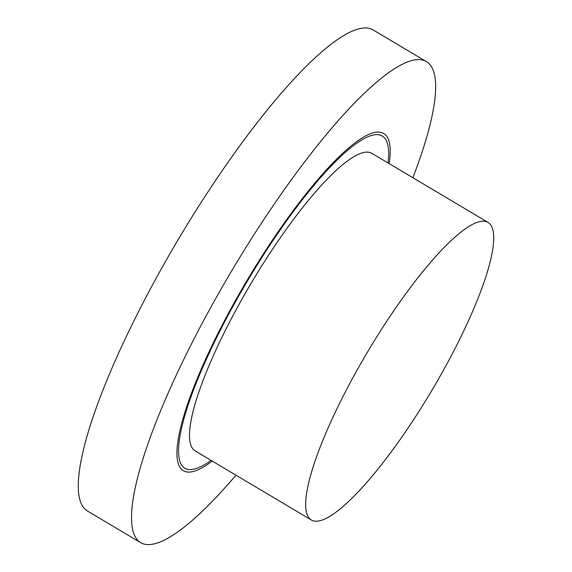 <?xml version="1.0" encoding="UTF-8"?>
<svg xmlns="http://www.w3.org/2000/svg" width="572" height="572" viewBox="0 0 572 572"><rect width="100%" height="100%" fill="white"/><g stroke="black" fill="none" stroke-linecap="round" stroke-linejoin="round"><path stroke-width="0.86" d="M235.971 475.182A279.758 60.553 -59.3 0 1 140.533 542.578L87.294 510.91A279.758 60.553 -59.3 0 1 178.25 239.518A279.758 60.553 -59.3 0 1 373.294 30.016L426.533 61.683A279.758 60.553 -59.3 0 1 412.884 177.72M140.533 542.578A279.758 60.553 -59.3 0 1 231.496 271.178A279.758 60.553 -59.3 0 1 426.533 61.683M211.075 460.374A193.236 41.82 -59.3 0 1 184.763 468.211A193.236 41.82 -59.3 0 1 247.59 280.752A193.236 41.82 -59.3 0 1 382.31 136.05A193.236 41.82 -59.3 0 1 387.988 162.913M389.16 163.613A196.117 42.45 120.7 0 0 383.783 133.569A196.117 42.45 120.7 0 0 231.982 306.771A196.117 42.45 120.7 0 0 183.283 470.692A196.117 42.45 120.7 0 0 212.248 461.075M488.152 222.487L371.986 153.403A173.044 37.452 120.7 0 0 238.045 306.227A173.044 37.452 120.7 0 0 195.081 450.858L311.247 519.948A173.044 37.452 120.7 0 0 431.889 390.361A173.044 37.452 120.7 0 0 488.152 222.487A173.044 37.452 120.7 0 0 354.211 375.311A173.044 37.452 120.7 0 0 311.247 519.948"/></g></svg>
